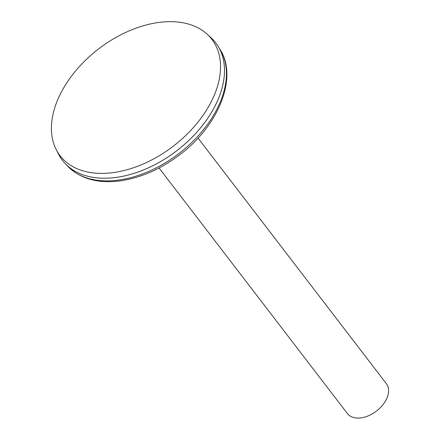 <?xml version="1.0" encoding="UTF-8"?>
<svg xmlns="http://www.w3.org/2000/svg" width="440" height="440" viewBox="0 0 440 440"><rect width="100%" height="100%" fill="white"/><g stroke="black" fill="none" stroke-linecap="round" stroke-linejoin="round"><path stroke-width="0.66" d="M159.06 167.987L347.391 413.545A24.552 15.741 -37.5 0 0 376.453 411.092A24.552 15.741 -37.5 0 0 386.359 383.658L198.028 138.1M62.464 160.386A96.58 61.913 -37.5 0 0 65.225 163.614A96.58 61.913 -37.5 0 0 176.781 150.744A96.58 61.913 -37.5 0 0 218.141 46.338A96.58 61.913 -37.5 0 0 215.738 42.834M128.43 174.955A96.564 61.903 -37.5 0 0 212.707 110.325M56.227 149.617L58.57 154.209A96.58 61.913 -37.5 0 0 176.776 150.733A96.58 61.913 -37.5 0 0 210.782 37.471L206.954 34.018A95.639 61.309 -37.5 0 0 177.32 22A95.639 61.309 -37.5 0 0 81.516 64.29A95.639 61.309 -37.5 0 0 56.227 149.617A95.639 61.309 -37.5 0 0 173.283 146.179A95.639 61.309 -37.5 0 0 206.954 34.018M220.105 49.561C238.244 77.792 218.427 126.011 179.542 154.902C160.479 169.252 140.635 177.914 120.016 180.889C97.851 183.684 80.449 178.838 67.826 166.347A96.179 61.655 -37.5 0 0 178.921 153.532A96.179 61.655 -37.5 0 0 220.105 49.561L218.141 46.338M67.826 166.347L65.225 163.614"/></g></svg>
